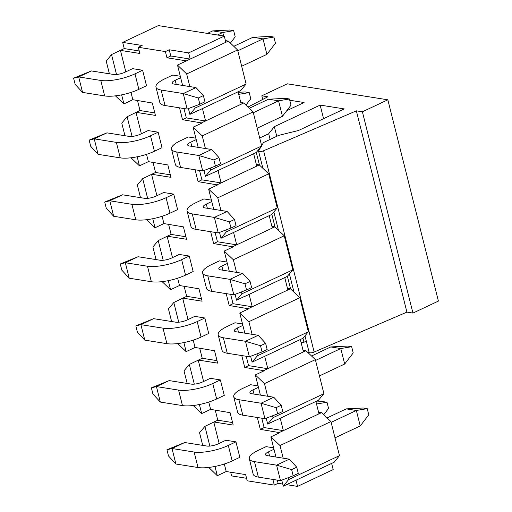 <?xml version="1.0" encoding="UTF-8"?>
<svg xmlns="http://www.w3.org/2000/svg" width="512" height="512" viewBox="0 0 512 512"><rect width="100%" height="100%" fill="white"/><g stroke="black" fill="none" stroke-linecap="round" stroke-linejoin="round"><path stroke-width="0.77" d="M166.97 57.779L186.4 60.87L190.214 59.072L188.659 52.877L224.294 36.09L158.323 25.6L122.688 42.387L124.243 48.582L120.429 50.381L139.859 53.466L138.304 47.277L165.408 51.584L166.97 57.779L170.784 55.981L190.214 59.072L225.85 42.285L224.294 36.09M115.437 95.853L123.91 103.91L132.819 99.712L130.982 92.41M125.818 71.827L120.429 50.381L111.52 54.573L106.221 61.165L109.395 73.798M132.819 99.712L152.307 103.014L155.418 115.398L136.186 112.339L127.13 116.717L121.779 123.098L124.954 135.725M130.989 157.786L139.469 165.843L148.378 161.645L146.541 154.342M141.37 133.76L136.038 112.518M148.378 161.645L167.859 164.947L170.97 177.331L151.744 174.272L142.682 178.65L137.338 185.03L140.506 197.658M146.547 219.718L155.021 227.776L163.93 223.578L162.099 216.275M156.928 195.693L151.59 174.451M163.93 223.578L183.418 226.88L186.528 239.264L167.296 236.205L158.24 240.582L152.89 246.963L156.064 259.59M162.106 281.645L170.579 289.709L179.488 285.51L177.651 278.208M172.486 257.626L167.149 236.384M179.488 285.51L198.976 288.806L202.086 301.197L182.854 298.138L173.798 302.509L168.448 308.89L171.622 321.523M177.658 343.578L186.138 351.642L195.046 347.443L193.21 340.134M188.038 319.558L182.707 298.317M195.046 347.443L214.528 350.739L217.638 363.13L198.413 360.07L189.35 364.442L184.006 370.822L187.174 383.456M193.216 405.51L201.69 413.568L210.598 409.376L208.768 402.067M203.597 381.491L198.259 360.25M210.598 409.376L230.086 412.672L233.197 425.062L213.965 422.003L204.909 426.374L199.558 432.755L202.733 445.389M277.325 480.128L278.125 483.309L274.304 485.107L247.2 480.8L245.645 474.605L226.208 471.514L224.32 464M219.155 443.424L213.818 422.182M274.304 485.107L272.877 479.424M281.389 480.288L281.805 480.358M283.187 458.182L280.013 445.549L270.88 436.864L279.789 432.672L260.307 429.37L264.122 427.571L283.354 430.63L321.53 412.646L318.566 412.173M257.318 417.491L260.307 429.37M265.83 418.355L266.246 418.426M276.256 420.013L267.667 424.058L266.195 418.221M267.629 396.25L264.454 383.616L255.322 374.931L264.23 370.739L244.749 367.437L248.563 365.638L267.795 368.698L305.978 350.714L303.008 350.24M241.766 355.558L244.749 367.437M250.278 356.422L250.694 356.493M260.698 358.08L252.109 362.131L250.643 356.288M252.07 334.317L248.902 321.683L239.77 312.998L248.678 308.806L229.19 305.504L233.011 303.706L252.243 306.765L290.419 288.781L287.456 288.307M226.208 293.626L229.19 305.504M234.72 294.496L235.136 294.56M245.139 296.147L236.55 300.198L235.085 294.355M236.518 272.384L233.344 259.75L224.211 251.072L233.12 246.874L213.638 243.571L217.453 241.773L236.685 244.832L274.861 226.848L271.898 226.374M210.65 231.693L213.638 243.571M219.162 232.563L219.578 232.627M229.587 234.221L220.998 238.266L219.526 232.422M220.96 210.451L217.786 197.818L208.653 189.139L217.562 184.941L198.08 181.645L201.894 179.846L221.126 182.899L259.309 164.915L256.339 164.442M195.098 169.766L198.08 181.645M203.61 170.63L204.026 170.694M214.029 172.288L205.44 176.333L203.974 170.49M205.402 148.518L202.234 135.891L193.101 127.206L202.01 123.008L182.522 119.712L186.342 117.914L205.574 120.966L243.75 102.982L240.787 102.515M179.539 107.834L182.522 119.712M188.051 108.698L188.467 108.762M198.47 110.355L189.882 114.4L188.416 108.557M158.163 132.186L162.054 147.674L154.413 151.27A25.018 7.251 165.9 0 1 120.243 157.862L98.118 154.342L90.714 146.304L89.158 140.109L106.957 132.864L129.082 136.384A8.339 2.419 -14.1 0 0 140.467 134.182L148.109 130.586L158.163 132.186L150.528 135.782A25.018 7.251 165.9 0 1 116.352 142.381L94.227 138.861L98.118 154.342M189.274 256.051L193.165 271.533L185.53 275.13A25.018 7.251 165.9 0 1 151.354 281.728L129.229 278.208L121.824 270.163L120.269 263.974L138.067 256.73L160.192 260.25A8.339 2.419 -14.1 0 0 171.584 258.048L179.219 254.451L189.274 256.051L181.638 259.648A25.018 7.251 165.9 0 1 147.462 266.24L125.338 262.726L129.229 278.208M220.39 379.917L224.275 395.398L216.64 398.995A25.018 7.251 165.9 0 1 182.464 405.587L160.339 402.074L152.934 394.029L151.379 387.834L169.178 380.595L191.302 384.109A8.339 2.419 -14.1 0 0 202.694 381.914L210.33 378.317L220.39 379.917L212.749 383.514A25.018 7.251 165.9 0 1 178.579 390.106L156.454 386.592L160.339 402.074M258.08 385.907L250.56 384.71L242.918 388.307A25.018 7.251 -14.1 0 0 233.741 396.806A25.018 7.251 -14.1 0 0 238.918 399.699L261.043 403.219L273.766 397.222L251.642 393.709A8.339 2.419 165.9 0 1 249.92 392.742A8.339 2.419 165.9 0 1 252.979 389.907L258.438 387.334M226.97 262.048L219.443 260.851L211.808 264.448A25.018 7.251 -14.1 0 0 202.63 272.941A25.018 7.251 -14.1 0 0 207.802 275.834L229.926 279.354L242.656 273.357L220.531 269.843A8.339 2.419 165.9 0 1 218.803 268.877A8.339 2.419 165.9 0 1 221.862 266.042L227.328 263.469M195.853 138.182L188.333 136.986L180.698 140.582A25.018 7.251 -14.1 0 0 171.514 149.075A25.018 7.251 -14.1 0 0 176.691 151.974L198.816 155.488L211.546 149.498L189.421 145.978A8.339 2.419 165.9 0 1 187.693 145.011A8.339 2.419 165.9 0 1 190.752 142.182L196.218 139.61M180.301 76.25L172.774 75.053L165.139 78.65A25.018 7.251 -14.1 0 0 155.962 87.142A25.018 7.251 -14.1 0 0 161.133 90.042L183.258 93.555L195.987 87.565L173.862 84.045A8.339 2.419 165.9 0 1 172.134 83.078A8.339 2.419 165.9 0 1 175.194 80.25L180.659 77.677M211.411 200.115L203.891 198.918L196.25 202.515A25.018 7.251 -14.1 0 0 187.072 211.008A25.018 7.251 -14.1 0 0 192.25 213.907L214.374 217.421L227.098 211.43L204.973 207.91A8.339 2.419 165.9 0 1 203.251 206.944A8.339 2.419 165.9 0 1 206.31 204.115L211.77 201.542M242.522 323.974L235.002 322.778L227.366 326.381A25.018 7.251 -14.1 0 0 218.182 334.874A25.018 7.251 -14.1 0 0 223.36 337.766L245.485 341.286L258.214 335.29L236.09 331.776A8.339 2.419 165.9 0 1 234.362 330.81A8.339 2.419 165.9 0 1 237.421 327.974L242.88 325.402M273.638 447.84L266.112 446.643L258.477 450.24A25.018 7.251 -14.1 0 0 249.299 458.733A25.018 7.251 -14.1 0 0 254.47 461.632L276.595 465.152L289.325 459.155L267.2 455.635A8.339 2.419 165.9 0 1 265.472 454.675A8.339 2.419 165.9 0 1 268.531 451.84L273.997 449.267M235.942 441.85L239.834 457.331L232.198 460.928A25.018 7.251 165.9 0 1 198.022 467.52L175.898 464.006L168.493 455.962L166.938 449.766L184.736 442.528L206.861 446.042A8.339 2.419 -14.1 0 0 218.253 443.846L225.888 440.25L235.942 441.85L228.307 445.446A25.018 7.251 165.9 0 1 194.131 452.038L172.006 448.518L175.898 464.006M204.832 317.984L208.723 333.466L201.082 337.062A25.018 7.251 165.9 0 1 166.912 343.661L144.787 340.141L137.382 332.096L135.827 325.907L153.626 318.662L175.744 322.182A8.339 2.419 -14.1 0 0 187.136 319.981L194.778 316.384L204.832 317.984L197.197 321.581A25.018 7.251 165.9 0 1 163.021 328.173L140.896 324.659L144.787 340.141M173.722 194.118L177.606 209.6L169.971 213.197A25.018 7.251 165.9 0 1 135.795 219.795L113.67 216.275L106.266 208.23L104.71 202.042L122.509 194.797L144.634 198.317A8.339 2.419 -14.1 0 0 156.026 196.115L163.661 192.518L173.722 194.118L166.08 197.715A25.018 7.251 165.9 0 1 131.91 204.314L109.786 200.794L113.67 216.275M142.605 70.253L146.496 85.741L138.861 89.338A25.018 7.251 165.9 0 1 104.685 95.93L82.56 92.41L75.155 84.371L73.6 78.176L91.398 70.931L113.523 74.451A8.339 2.419 -14.1 0 0 124.915 72.256L132.55 68.659L142.605 70.253L134.97 73.85A25.018 7.251 165.9 0 1 100.794 80.448L78.669 76.928L82.56 92.41M281.754 480.154L283.27 486.202L331.635 463.418L333.19 469.613L297.555 486.4L286.56 484.653M278.125 483.309L282.733 484.045M246.566 478.291L231.584 475.91L230.656 472.224M296 480.205L297.555 486.4M202.234 135.891L253.139 111.91L243.75 102.982M253.139 111.91L261.696 145.971L256.198 152.531L253.651 153.728L256.762 166.112M198.643 110.381L238.093 91.795L241.203 104.186M202.458 108.582L205.574 120.966L201.754 122.765M136.186 112.339L140 110.541L137.523 100.666M217.786 197.818L268.691 173.843L259.309 164.915M268.691 173.843L277.248 207.904L271.75 214.464L269.21 215.661L272.32 228.045M214.202 172.314L253.651 153.728M218.016 170.515L221.126 182.899L217.312 184.698M151.744 174.272L155.558 172.474L153.075 162.592M233.344 259.75L284.25 235.77L274.861 226.848M284.25 235.77L292.806 269.837L287.309 276.39L284.762 277.594L287.872 289.978M229.754 234.246L269.21 215.661M233.574 232.448L236.685 244.832L232.864 246.63M167.296 236.205L171.117 234.406L168.634 224.525M248.902 321.683L299.808 297.702L290.419 288.781M299.808 297.702L308.365 331.77L302.867 338.323L300.32 339.526L303.43 351.91M245.312 296.179L284.762 277.594M249.126 294.381L252.243 306.765L248.422 308.563M182.854 298.138L186.669 296.339L184.192 286.458M264.454 383.616L315.36 359.635L305.978 350.714M315.36 359.635L323.917 393.702L318.419 400.256L315.878 401.459L318.989 413.843M260.87 358.112L300.32 339.526M264.685 356.314L267.795 368.698L263.981 370.496M198.413 360.07L202.227 358.272L199.744 348.39M280.013 445.549L330.918 421.568L321.53 412.646M330.918 421.568L339.475 455.629L334.176 462.221L331.635 463.418M276.422 420.038L315.878 401.459M280.243 418.24L283.354 430.63L279.533 432.429M213.965 422.003L217.786 420.205L215.302 410.323M238.093 91.795L240.64 90.598L246.138 84.038L237.581 49.978L228.397 41.082L225.434 40.614M208.762 467.443L217.299 475.712L214.976 466.445M209.856 446.08L204.909 426.374M201.69 413.568L199.418 404.512M194.304 384.147L189.35 364.442M186.138 351.642L183.859 342.586M178.746 322.214L173.798 302.509M170.579 289.709L168.307 280.653M163.187 260.282L158.24 240.582M155.021 227.776L152.749 218.72M147.635 198.349L142.682 178.65M139.469 165.843L137.19 156.787M132.077 136.416L127.13 116.717M123.91 103.91L121.638 94.854M116.518 74.483L111.52 54.573M237.581 49.978L186.675 73.958L177.491 65.062L186.4 60.87M182.605 85.434L177.491 65.062M189.882 114.4L195.232 108.019L246.138 84.038M186.675 73.958L189.85 86.586M194.758 106.138L195.232 108.019M198.163 147.366L193.101 127.206M205.44 176.333L210.79 169.952L261.696 145.971M210.317 168.07L210.79 169.952M213.722 209.299L208.653 189.139M220.998 238.266L226.342 231.885L277.248 207.904M225.875 230.003L226.342 231.885M229.274 271.232L224.211 251.072M236.55 300.198L241.901 293.818L292.806 269.837M241.427 291.936L241.901 293.818M244.832 333.165L239.77 312.998M252.109 362.131L257.459 355.75L308.365 331.77M256.986 353.869L257.459 355.75M260.39 395.098L255.322 374.931M267.667 424.058L273.011 417.677L323.917 393.702M272.544 415.802L273.011 417.677M275.942 457.03L270.88 436.864M283.27 486.202L288.57 479.61L339.475 455.629M288.096 477.734L288.57 479.61M170.784 55.981L169.229 49.786L165.408 51.584M169.229 49.786L188.659 52.877M138.304 47.277L142.125 45.478L122.688 42.387M264.122 427.571L261.766 418.202M248.563 365.638L246.214 356.269M233.011 303.706L230.656 294.336M217.453 241.773L215.098 232.403M201.894 179.846L199.546 170.47M186.342 117.914L183.987 108.538M232.57 422.554L217.786 420.205M217.011 360.621L202.227 358.272M201.453 298.688L186.669 296.339M185.901 236.755L171.117 234.406M170.342 174.829L155.558 172.474M154.784 112.896L140 110.541M228.397 41.082L225.85 42.285M217.299 475.712L226.208 471.514M139.232 50.963L124.243 48.582M346.291 408.877L363.2 408.006L367.219 408.646L368.781 414.835L360.237 425.958L356.346 410.477L346.291 408.877L327.085 417.92M249.299 458.733L253.184 474.221A25.018 7.251 -14.1 0 0 258.362 477.114L280.486 480.634L276.595 465.152L291.642 469.594L293.197 475.789L298.285 473.389L296.73 467.2L291.642 469.594M335.008 437.843L360.237 425.958M331.117 422.362L356.346 410.477L367.219 408.646M293.197 475.789L280.486 480.634M296.73 467.2L289.325 459.155M330.733 346.944L347.642 346.074L351.667 346.714L353.222 352.909L344.678 364.026L340.787 348.544L330.733 346.944L311.526 355.994M233.741 396.806L237.632 412.288A25.018 7.251 -14.1 0 0 242.803 415.181L264.928 418.701L261.043 403.219L276.083 407.667L277.638 413.856L282.726 411.462L281.171 405.267L276.083 407.667M319.45 375.91L344.678 364.026M315.558 360.429L340.787 348.544L351.667 346.714M277.638 413.856L264.928 418.701M281.171 405.267L273.766 397.222M316.006 401.971L322.976 401.606L326.995 402.246L328.55 408.442L323.725 414.726M184.736 442.528L172.006 448.518L166.938 449.766M326.995 402.246L316.518 404.013M169.178 380.595L156.454 386.592L151.379 387.834M308.166 352.794L308.966 351.75M218.182 334.874L222.074 350.355A25.018 7.251 -14.1 0 0 227.251 353.254L249.376 356.768L245.485 341.286L260.525 345.734L262.08 351.923L267.174 349.53L265.619 343.334L260.525 345.734M262.08 351.923L249.376 356.768M265.619 343.334L258.214 335.29M153.626 318.662L140.896 324.659L135.827 325.907M202.63 272.941L206.515 288.422A25.018 7.251 -14.1 0 0 211.693 291.322L233.818 294.835L229.926 279.354L244.973 283.802L246.528 289.99L251.616 287.597L250.061 281.402L244.973 283.802M246.528 289.99L233.818 294.835M250.061 281.402L242.656 273.357M138.067 256.73L125.338 262.726L120.269 263.974M187.072 211.008L190.963 226.49A25.018 7.251 -14.1 0 0 196.134 229.389L218.259 232.902L214.374 217.421L229.414 221.869L230.97 228.064L236.058 225.664L234.502 219.469L229.414 221.869M230.97 228.064L218.259 232.902M234.502 219.469L227.098 211.43M122.509 194.797L109.786 200.794L104.71 202.042M268.506 99.213L285.421 98.342L289.44 98.982L290.995 105.178L282.451 116.301L278.566 100.813L268.506 99.213L249.306 108.262M171.514 149.075L175.405 164.557A25.018 7.251 -14.1 0 0 180.582 167.456L202.707 170.976L198.816 155.488L213.856 159.936L215.411 166.131L220.506 163.731L218.95 157.536L213.856 159.936M257.222 128.186L282.451 116.301M253.338 112.698L278.566 100.813L289.44 98.982M215.411 166.131L202.707 170.976M218.95 157.536L211.546 149.498M238.221 92.307L245.19 91.949L249.216 92.589L250.771 98.784L245.939 105.069M106.957 132.864L94.227 138.861L89.158 140.109M249.216 92.589L238.739 94.349M252.954 37.286L269.862 36.416L273.888 37.056L275.443 43.245L266.899 54.368L263.008 38.88L252.954 37.286L233.792 46.31M155.962 87.142L159.846 102.624A25.018 7.251 -14.1 0 0 165.024 105.523L187.149 109.043L183.258 93.555L198.304 98.003L199.859 104.198L204.947 101.798L203.392 95.603L198.304 98.003M241.67 66.253L266.899 54.368M237.779 50.765L263.008 38.88L273.888 37.056M199.859 104.198L187.149 109.043M203.392 95.603L195.987 87.565M207.392 33.402L212.723 30.886L229.638 30.016L233.658 30.656L235.213 36.851L230.438 43.066M223.661 35.987L222.784 32.486L217.446 35.002M91.398 70.931L78.669 76.928L73.6 78.176M233.658 30.656L222.784 32.486L212.723 30.886M262.733 99.424L261.824 95.808L267.859 96.768L248.019 107.04M304.966 335.821L309.139 352.422A3.334 0.966 -14.1 0 0 314.157 352.032L406.912 312.115L412.947 313.075L362.387 111.795L387.84 99.808L287.277 83.821L261.824 95.808M412.947 313.075L438.4 301.088L387.84 99.808M289.76 100.25L304.064 102.522L286.784 110.662M259.693 137.997L268.678 133.766L274.336 126.662L320.154 105.082L344.288 108.922L298.47 130.502L278.739 135.366L263.469 142.56L261.632 145.715M260.998 146.803L258.637 150.861A3.334 0.966 -14.1 0 0 258.579 151.142A3.334 0.966 -14.1 0 0 263.597 150.758L356.358 110.842L362.387 111.795M301.12 342.714L303.968 342.24L306.304 341.139M303.968 342.24L302.957 338.214M290.579 288.928L287.398 276.282M275.021 226.995L271.846 214.349M259.462 165.062L256.288 152.422M270.106 139.43L268.678 133.766M276.755 136.294L274.336 126.662M323.571 118.682L320.154 105.082M406.912 312.115L356.358 110.842M254.47 461.632L258.362 477.114M268.531 451.84L269.581 456.019M238.918 399.699L242.803 415.181M252.979 389.907L254.029 394.086M232.198 460.928L228.307 445.446M198.022 467.52L194.131 452.038M216.64 398.995L212.749 383.514M182.464 405.587L178.579 390.106M223.36 337.766L227.251 353.254M237.421 327.974L238.47 332.154M201.082 337.062L197.197 321.581M166.912 343.661L163.021 328.173M207.802 275.834L211.693 291.322M221.862 266.042L222.912 270.221M185.53 275.13L181.638 259.648M151.354 281.728L147.462 266.24M192.25 213.907L196.134 229.389M206.31 204.115L207.36 208.288M169.971 213.197L166.08 197.715M135.795 219.795L131.91 204.314M176.691 151.974L180.582 167.456M190.752 142.182L191.802 146.355M154.413 151.27L150.528 135.782M120.243 157.862L116.352 142.381M161.133 90.042L165.024 105.523M175.194 80.25L176.243 84.422M138.861 89.338L134.97 73.85M104.685 95.93L100.794 80.448M314.157 352.032L263.597 150.758M294.01 292.192L289.408 273.888M278.451 230.259L273.856 211.955M262.893 168.326L258.579 151.142"/></g></svg>
